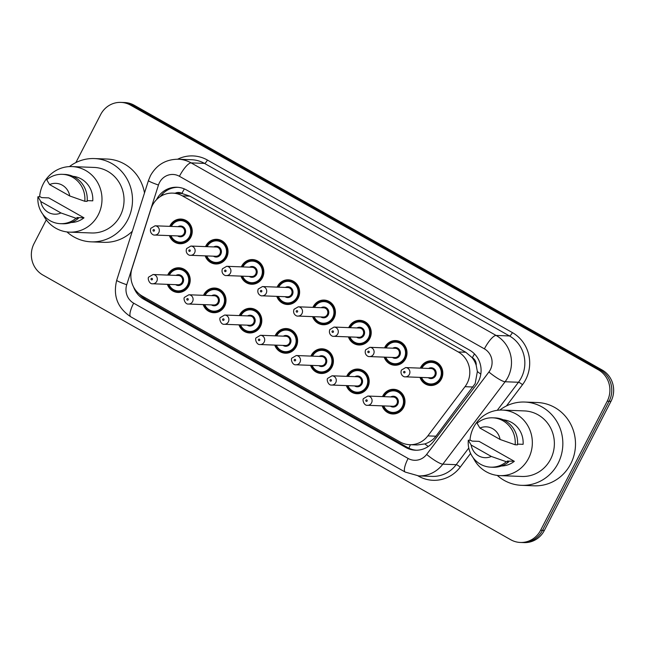 <?xml version="1.0" encoding="UTF-8"?>
<svg xmlns="http://www.w3.org/2000/svg" width="645" height="645" viewBox="0 0 645 645"><rect width="100%" height="100%" fill="white"/><g stroke="black" fill="none" stroke-linecap="round" stroke-linejoin="round"><path stroke-width="0.97" d="M346.72 376.349A12.344 11.763 92.2 0 1 347.099 375.543A12.344 11.763 92.2 0 1 357.911 369.053A12.344 11.763 92.2 0 1 367.771 387.242A12.344 11.763 92.2 0 1 356.967 393.732A12.344 11.763 92.2 0 1 346.365 385.605M310.922 356.096A12.344 11.763 92.2 0 1 311.301 355.29A12.344 11.763 92.2 0 1 322.113 348.8A12.344 11.763 92.2 0 1 331.981 366.989A12.344 11.763 92.2 0 1 321.17 373.479A12.344 11.763 92.2 0 1 310.567 365.352M275.125 335.843A12.344 11.763 92.2 0 1 275.504 335.037A12.344 11.763 92.2 0 1 286.315 328.547A12.344 11.763 92.2 0 1 296.184 346.736A12.344 11.763 92.2 0 1 285.372 353.218A12.344 11.763 92.2 0 1 274.77 345.091M239.327 315.59A12.344 11.763 92.2 0 1 239.706 314.776A12.344 11.763 92.2 0 1 250.518 308.294A12.344 11.763 92.2 0 1 260.387 326.483A12.344 11.763 92.2 0 1 249.575 332.965A12.344 11.763 92.2 0 1 238.972 324.838M203.53 295.329A12.344 11.763 92.2 0 1 203.909 294.523A12.344 11.763 92.2 0 1 214.72 288.041A12.344 11.763 92.2 0 1 224.589 306.222A12.344 11.763 92.2 0 1 213.777 312.712A12.344 11.763 92.2 0 1 203.175 304.585M167.732 275.076A12.344 11.763 92.2 0 1 168.111 274.27A12.344 11.763 92.2 0 1 178.923 267.78A12.344 11.763 92.2 0 1 188.792 285.969A12.344 11.763 92.2 0 1 177.98 292.459A12.344 11.763 92.2 0 1 167.377 284.332M382.517 396.602A12.344 11.763 92.2 0 1 382.896 395.796A12.344 11.763 92.2 0 1 393.7 389.306A12.344 11.763 92.2 0 1 403.568 407.495A12.344 11.763 92.2 0 1 392.765 413.985A12.344 11.763 92.2 0 1 382.163 405.858M384.533 347.881A12.344 11.763 92.2 0 1 384.92 347.075A12.344 11.763 92.2 0 1 395.724 340.584A12.344 11.763 92.2 0 1 405.592 358.773A12.344 11.763 92.2 0 1 394.788 365.264A12.344 11.763 92.2 0 1 384.186 357.137M348.735 327.628A12.344 11.763 92.2 0 1 349.122 326.822A12.344 11.763 92.2 0 1 359.926 320.331A12.344 11.763 92.2 0 1 369.795 338.52A12.344 11.763 92.2 0 1 358.991 345.002A12.344 11.763 92.2 0 1 348.389 336.875M312.946 307.375A12.344 11.763 92.2 0 1 313.325 306.56A12.344 11.763 92.2 0 1 324.129 300.078A12.344 11.763 92.2 0 1 333.997 318.259A12.344 11.763 92.2 0 1 323.193 324.749A12.344 11.763 92.2 0 1 312.591 316.622M277.148 287.114A12.344 11.763 92.2 0 1 277.527 286.307A12.344 11.763 92.2 0 1 288.339 279.825A12.344 11.763 92.2 0 1 298.2 298.006A12.344 11.763 92.2 0 1 287.396 304.496A12.344 11.763 92.2 0 1 276.794 296.369M241.351 266.861A12.344 11.763 92.2 0 1 241.73 266.054A12.344 11.763 92.2 0 1 252.542 259.564A12.344 11.763 92.2 0 1 262.41 277.753A12.344 11.763 92.2 0 1 251.598 284.243A12.344 11.763 92.2 0 1 240.996 276.116M205.553 246.608A12.344 11.763 92.2 0 1 205.932 245.801A12.344 11.763 92.2 0 1 216.744 239.311A12.344 11.763 92.2 0 1 226.613 257.5A12.344 11.763 92.2 0 1 215.801 263.99A12.344 11.763 92.2 0 1 205.199 255.863M169.756 226.355A12.344 11.763 92.2 0 1 170.135 225.548A12.344 11.763 92.2 0 1 180.947 219.058A12.344 11.763 92.2 0 1 190.815 237.247A12.344 11.763 92.2 0 1 180.003 243.737A12.344 11.763 92.2 0 1 169.401 235.61M420.33 368.134A12.344 11.763 92.2 0 1 420.717 367.328A12.344 11.763 92.2 0 1 431.521 360.837A12.344 11.763 92.2 0 1 441.39 379.026A12.344 11.763 92.2 0 1 430.586 385.517A12.344 11.763 92.2 0 1 419.984 377.389M409.688 444.687A23.147 22.051 -87.8 0 0 427.837 435.891L465.005 386.686A23.147 22.051 -87.8 0 0 467.133 383.315A23.147 22.051 -87.8 0 0 458.264 351.96L182.382 195.862A23.147 22.051 -87.8 0 0 172.739 193.121A23.147 22.051 -87.8 0 0 150.938 208.988L131.999 268.505A23.147 22.051 -87.8 0 0 142.392 296.16L400.053 441.938A23.147 22.051 -87.8 0 0 409.688 444.687L417.21 444.969L424.813 443.921C429.336 442.486 433.037 439.914 435.923 436.205L475.172 383.622L477.365 371.536L476.179 365.255A7.716 7.353 -87.8 0 0 472.366 357.741A23.147 6.313 -60.5 0 1 474.47 353.903M472.366 357.741L472.027 357.548A23.147 22.051 92.2 0 1 476.179 365.255M172.739 193.121L180.245 193.403A23.147 22.051 92.2 0 1 182.221 193.573L181.882 193.379A7.716 7.353 -87.8 0 0 175.23 193.21M472.027 357.548L465.787 352.251L189.896 196.153L182.221 193.573M75.868 162.58L100.652 114.56A23.147 22.051 92.2 0 1 120.921 102.394L122.792 102.466A23.147 22.051 92.2 0 1 132.435 105.216L600.253 369.908A23.147 22.051 92.2 0 1 609.114 401.263L542.477 530.367A23.147 22.051 92.2 0 1 522.208 542.534A23.147 22.051 92.2 0 0 542.477 530.367L609.114 401.263A23.147 22.051 92.2 0 0 600.253 369.908L132.435 105.216A23.147 22.051 92.2 0 0 122.792 102.466L124.67 102.539A23.147 22.051 92.2 0 1 134.305 105.288L602.124 369.98A23.147 22.051 92.2 0 1 610.984 401.327L544.348 530.44A23.147 22.051 92.2 0 1 524.079 542.606L520.33 542.461A23.147 22.051 92.2 0 1 510.695 539.712L42.876 275.02A23.147 22.051 92.2 0 1 34.016 243.673L46.295 219.864M133.563 286.952A23.147 22.051 -87.8 0 0 143.722 299.207L405.769 447.469A23.147 22.051 -87.8 0 0 415.404 450.218A23.147 22.051 -87.8 0 0 433.553 441.43L476.3 384.839A23.147 22.051 -87.8 0 0 478.421 381.469A23.147 22.051 -87.8 0 0 469.56 350.114L186.55 189.985A23.147 22.051 -87.8 0 0 176.907 187.244A23.147 22.051 -87.8 0 0 156.493 199.708M120.921 102.394A23.147 22.051 92.2 0 1 130.556 105.143L598.375 369.835A23.147 22.051 92.2 0 1 607.235 401.19L540.599 530.295A23.147 22.051 92.2 0 1 520.33 542.461M160.283 196.596A23.147 22.051 92.2 0 1 177.851 187.3M416.347 450.234A23.147 22.051 92.2 0 1 407.64 447.541L145.601 299.28A23.147 22.051 92.2 0 1 139.554 294.241M499.77 410.091A41.667 39.7 92.2 0 1 524.724 402.045A41.667 39.7 92.2 0 1 558.03 463.432A41.667 39.7 92.2 0 1 521.547 485.33A41.667 39.7 92.2 0 1 497.279 475.413M524.724 402.045L537.382 402.528A41.667 39.7 92.2 0 1 570.688 463.916A41.667 39.7 92.2 0 1 534.205 485.814L521.547 485.33M469.955 440.277A32.798 31.242 92.2 0 1 473.632 427.312A32.798 31.242 92.2 0 1 502.342 410.075A32.798 31.242 92.2 0 1 528.561 458.385A32.798 31.242 92.2 0 1 499.843 475.623A32.798 31.242 92.2 0 1 473.285 457.91M502.342 410.075L524.385 410.913A32.798 31.242 92.2 0 1 550.596 459.224A32.798 31.242 92.2 0 1 521.886 476.462L499.843 475.623M514.331 461.312L507.301 461.046L508.712 461.844L506.365 461.756A24.695 23.526 92.2 0 1 490.781 467.165A24.695 23.526 92.2 0 1 468.302 440.213L470.648 440.301L472.059 441.107L479.09 441.374L514.331 461.312A23.147 22.051 92.2 0 1 501.455 465.996M491.329 456.458A15.432 14.706 92.2 0 1 471.148 445.042L491.329 456.458L506.365 461.756M471.148 445.042L468.302 440.213M508.712 461.844A24.695 23.526 92.2 0 1 493.119 467.254L490.781 467.165M517.54 444.115L523.103 444.324A23.147 22.051 92.2 0 0 503.221 419.798M479.92 428.054A15.432 14.706 92.2 0 1 500.093 439.471L479.92 428.054L477.066 423.225A24.695 23.526 92.2 0 1 492.659 417.815A24.695 23.526 92.2 0 1 515.137 444.768L517.484 444.856A24.695 23.526 92.2 0 0 495.005 417.904L492.659 417.815M500.093 439.471L515.137 444.768M69.434 166.603A41.667 39.7 92.2 0 1 94.38 158.565A41.667 39.7 92.2 0 1 127.686 219.945A41.667 39.7 92.2 0 1 91.203 241.843A41.667 39.7 92.2 0 1 66.943 231.926M94.38 158.565L107.046 159.041A41.667 39.7 92.2 0 1 144.496 192.952M39.619 196.79A32.798 31.242 92.2 0 1 43.296 183.825A32.798 31.242 92.2 0 1 72.006 166.587A32.798 31.242 92.2 0 1 98.217 214.898A32.798 31.242 92.2 0 1 69.507 232.136A32.798 31.242 92.2 0 1 42.949 214.422M72.006 166.587L94.041 167.426A32.798 31.242 92.2 0 1 120.26 215.736A32.798 31.242 92.2 0 1 91.542 232.974L69.507 232.136M83.995 217.825L76.965 217.558L78.376 218.357L76.029 218.268A24.695 23.526 92.2 0 1 60.436 223.678A24.695 23.526 92.2 0 1 37.958 196.725L40.304 196.822L41.715 197.62L48.754 197.886L83.995 217.825A23.147 22.051 92.2 0 1 71.119 222.509M60.985 212.971A15.432 14.706 92.2 0 1 40.812 201.554L60.985 212.971L76.029 218.268M40.812 201.554L37.958 196.725M78.376 218.357A24.695 23.526 92.2 0 1 62.783 223.767L60.436 223.678M87.196 200.627L92.759 200.837A23.147 22.051 92.2 0 0 72.877 176.311M132.298 231.289A41.667 39.7 92.2 0 1 103.869 242.327L91.203 241.843M49.576 184.567A15.432 14.706 92.2 0 1 69.757 195.983L49.576 184.567L46.73 179.737A24.695 23.526 92.2 0 1 62.323 174.327A24.695 23.526 92.2 0 1 84.793 201.28L87.139 201.369A24.695 23.526 92.2 0 0 64.661 174.416L62.323 174.327M69.757 195.983L84.793 201.28M473.099 387L465.005 386.686M162.169 194.282A23.147 1.967 17.7 0 0 163.548 194.838M408.874 448.186A23.147 6.313 -60.5 0 1 410.438 444.711M424.813 443.921A23.147 4.16 37.1 0 0 428.28 446.469M144.811 298.812A23.147 6.313 -60.5 0 1 145.254 297.772M477.365 371.536A23.147 4.16 37.1 0 0 480.807 374.132M181.882 193.379A23.147 6.313 -60.5 0 1 184.365 188.912M465.787 352.251L458.264 351.96M435.923 436.205L427.837 435.891M189.896 196.153L182.382 195.862M134.305 105.288L130.556 105.143M602.124 369.98L598.375 369.835M610.984 401.327L607.235 401.19M544.348 530.44L540.599 530.295M490.313 369.762A15.432 14.706 -87.8 0 0 484.403 348.856L179.423 176.295A15.432 14.706 -87.8 0 0 159.484 182.575A15.432 14.706 -87.8 0 0 158.46 185.042L126.734 284.743A15.432 14.706 -87.8 0 0 133.66 303.174L408.116 458.458A15.432 14.706 -87.8 0 0 426.635 454.427L488.902 372.012A15.432 14.706 -87.8 0 0 490.313 369.762M179.423 176.295A15.432 4.209 119.5 0 1 191.122 162.887L496.11 335.448A30.863 29.404 92.2 0 1 507.929 377.252A30.863 29.404 92.2 0 1 505.1 381.751L518.459 382.259A30.863 29.404 -87.8 0 0 521.289 377.76A30.863 29.404 -87.8 0 0 509.469 335.956L204.489 163.395A30.863 29.404 -87.8 0 0 191.638 159.734L178.27 159.218A30.863 29.404 92.2 0 1 191.122 162.887L204.489 163.395A3.862 1.056 -60.5 0 0 207.416 160.041L512.396 332.602A3.862 1.056 -60.5 0 1 509.469 335.956L496.11 335.448A15.432 4.209 119.5 0 0 484.403 348.856M178.27 159.218C165.886 159.283 156.614 164.765 150.454 175.674L148.447 180.544A15.432 1.306 17.7 0 0 158.46 185.042M512.396 332.602A34.725 33.08 92.2 0 1 525.691 379.631A34.725 33.08 92.2 0 1 522.506 384.694L506.462 405.939M470.584 453.427L460.248 467.109A34.725 33.08 92.2 0 1 418.565 476.179L418 475.857M177.649 159.202A34.725 33.08 92.2 0 1 207.416 160.041M488.902 372.012A15.432 2.773 37.1 0 0 505.1 381.751L442.833 464.166L456.192 464.674L468.77 448.033M426.635 454.427A15.432 2.773 37.1 0 0 442.833 464.166A30.863 29.404 92.2 0 1 418.637 475.889L432.005 476.397A30.863 29.404 -87.8 0 0 456.192 464.674A3.862 0.693 -142.9 0 1 460.248 467.109M497.263 410.317L518.459 382.259A3.862 0.693 -142.9 0 1 522.506 384.694M148.447 180.544L116.713 280.236A15.432 1.306 17.7 0 0 126.734 284.743M133.66 303.174A15.432 4.209 119.5 0 0 130.75 316.784L405.197 472.067L418.637 475.889M408.116 458.458A15.432 4.209 119.5 0 0 405.197 472.067M407.64 447.541L405.769 447.469M145.601 299.28L143.722 299.207M421.596 367.698A11.578 11.03 92.2 0 1 431.731 361.619A11.578 11.03 92.2 0 1 440.978 378.671A11.578 11.03 92.2 0 1 430.844 384.751A11.578 11.03 92.2 0 1 421.008 377.43M435.585 361.764L431.731 361.619C427.28 361.603 423.886 363.635 421.556 367.714L421.33 368.174A11.578 11.03 92.2 0 1 421.572 367.755M421.588 377.446A10.804 10.296 -87.8 0 0 430.57 383.969A10.804 10.296 -87.8 0 0 440.1 378.293A10.804 10.296 -87.8 0 0 435.964 363.659A10.804 10.296 -87.8 0 0 422.007 368.061A10.804 10.296 -87.8 0 0 421.935 368.198M428.578 368.448A5.402 5.144 92.2 0 1 435.577 375.737A5.402 5.144 92.2 0 1 428.232 377.704M405.318 376.825L430.642 377.793A4.628 4.41 -87.8 0 0 434.698 375.358A4.628 4.41 -87.8 0 0 430.997 368.537L405.673 367.577A4.628 4.41 92.2 0 1 409.373 374.398A4.628 4.41 92.2 0 1 405.318 376.825C403.98 377.309 399.65 374.769 401.424 370.069L405.673 367.577M403.681 371.794A0.774 0.734 -87.8 0 0 403.972 372.834A0.774 0.734 -87.8 0 0 404.971 372.52A0.774 0.734 -87.8 0 0 404.673 371.48A0.774 0.734 -87.8 0 0 403.681 371.794M383.775 396.167A11.578 11.03 92.2 0 1 393.91 390.088A11.578 11.03 92.2 0 1 403.157 407.14A11.578 11.03 92.2 0 1 393.023 413.219A11.578 11.03 92.2 0 1 383.195 405.899M383.767 405.915A10.804 10.296 -87.8 0 0 392.749 412.437A10.804 10.296 -87.8 0 0 402.278 406.761A10.804 10.296 -87.8 0 0 398.142 392.136A10.804 10.296 -87.8 0 0 384.186 396.53A10.804 10.296 -87.8 0 0 384.114 396.667M390.757 396.917A5.402 5.144 92.2 0 1 397.755 404.205A5.402 5.144 92.2 0 1 390.41 406.173M392.821 406.261A4.628 4.41 -87.8 0 0 396.877 403.826A4.628 4.41 -87.8 0 0 393.176 397.014L367.852 396.046A4.628 4.41 92.2 0 1 371.552 402.867A4.628 4.41 92.2 0 1 367.505 405.294L392.821 406.261M367.15 400.988A0.774 0.734 -87.8 0 0 366.86 399.948A0.774 0.734 -87.8 0 0 365.86 400.263A0.774 0.734 -87.8 0 0 366.158 401.303A0.774 0.734 -87.8 0 0 367.15 400.988M383.541 396.643A11.578 11.03 92.2 0 1 383.751 396.224M399.787 341.511L395.933 341.366C391.483 341.35 388.088 343.382 385.758 347.462L385.533 347.921A11.578 11.03 92.2 0 1 385.799 347.445A11.578 11.03 92.2 0 1 395.933 341.366A11.578 11.03 92.2 0 1 405.181 358.418A11.578 11.03 92.2 0 1 395.046 364.498A11.578 11.03 92.2 0 1 385.218 357.169M385.791 357.193A10.804 10.296 -87.8 0 0 394.772 363.716A10.804 10.296 -87.8 0 0 404.302 358.039A10.804 10.296 -87.8 0 0 400.166 343.406A10.804 10.296 -87.8 0 0 386.21 347.8A10.804 10.296 -87.8 0 0 386.137 347.937M392.781 348.195A5.402 5.144 92.2 0 1 399.779 355.484A5.402 5.144 92.2 0 1 392.434 357.451M369.529 356.572L394.845 357.54A4.628 4.41 -87.8 0 0 398.9 355.105A4.628 4.41 -87.8 0 0 395.2 348.284L369.875 347.316A4.628 4.41 92.2 0 1 373.576 354.137A4.628 4.41 92.2 0 1 369.529 356.572C368.182 357.056 363.853 354.516 365.626 349.808L369.875 347.316M367.884 351.533A0.774 0.734 -87.8 0 0 368.182 352.581A0.774 0.734 -87.8 0 0 369.174 352.267A0.774 0.734 -87.8 0 0 368.884 351.219A0.774 0.734 -87.8 0 0 367.884 351.533M363.99 321.258L360.136 321.113C355.685 321.097 352.291 323.129 349.961 327.2L349.735 327.66A11.578 11.03 92.2 0 1 350.001 327.192A11.578 11.03 92.2 0 1 360.136 321.113A11.578 11.03 92.2 0 1 369.383 338.157A11.578 11.03 92.2 0 1 359.249 344.245A11.578 11.03 92.2 0 1 349.421 336.916M349.993 336.94A10.804 10.296 -87.8 0 0 358.975 343.463A10.804 10.296 -87.8 0 0 368.505 337.786A10.804 10.296 -87.8 0 0 364.369 323.153A10.804 10.296 -87.8 0 0 350.412 327.547A10.804 10.296 -87.8 0 0 350.34 327.684M356.983 327.942A5.402 5.144 92.2 0 1 363.982 335.231A5.402 5.144 92.2 0 1 356.637 337.19M333.731 336.319L359.047 337.287A4.628 4.41 -87.8 0 0 363.103 334.852A4.628 4.41 -87.8 0 0 359.402 328.031L334.078 327.063A4.628 4.41 92.2 0 1 337.778 333.884A4.628 4.41 92.2 0 1 333.731 336.319C332.385 336.803 328.063 334.263 329.829 329.555L334.078 327.063M332.086 331.28A0.774 0.734 -87.8 0 0 332.385 332.328A0.774 0.734 -87.8 0 0 333.376 332.014A0.774 0.734 -87.8 0 0 333.086 330.966A0.774 0.734 -87.8 0 0 332.086 331.28M328.192 301.005L324.338 300.852C319.888 300.844 316.493 302.876 314.163 306.947L313.938 307.407A11.578 11.03 92.2 0 1 314.204 306.939A11.578 11.03 92.2 0 1 324.338 300.852A11.578 11.03 92.2 0 1 333.586 317.904A11.578 11.03 92.2 0 1 323.451 323.992A11.578 11.03 92.2 0 1 313.623 316.663M314.196 316.687A10.804 10.296 -87.8 0 0 323.177 323.209A10.804 10.296 -87.8 0 0 332.707 317.534A10.804 10.296 -87.8 0 0 328.571 302.9A10.804 10.296 -87.8 0 0 314.615 307.294A10.804 10.296 -87.8 0 0 314.542 307.431M321.186 307.689A5.402 5.144 92.2 0 1 328.184 314.97A5.402 5.144 92.2 0 1 320.839 316.937M297.934 316.066L323.25 317.034A4.628 4.41 -87.8 0 0 327.305 314.599A4.628 4.41 -87.8 0 0 323.605 307.778L298.28 306.81A4.628 4.41 92.2 0 1 301.981 313.631A4.628 4.41 92.2 0 1 297.934 316.066C296.587 316.55 292.266 314.01 294.031 309.302L298.28 306.81M296.289 311.027A0.774 0.734 -87.8 0 0 296.587 312.075A0.774 0.734 -87.8 0 0 297.579 311.761A0.774 0.734 -87.8 0 0 297.289 310.713A0.774 0.734 -87.8 0 0 296.289 311.027M278.18 287.154A11.578 11.03 92.2 0 1 278.406 286.686A11.578 11.03 92.2 0 1 288.541 280.599A11.578 11.03 92.2 0 1 297.788 297.651A11.578 11.03 92.2 0 1 287.662 303.739A11.578 11.03 92.2 0 1 277.826 296.41M278.398 296.434A10.804 10.296 -87.8 0 0 287.38 302.948A10.804 10.296 -87.8 0 0 296.91 297.281A10.804 10.296 -87.8 0 0 292.774 282.647A10.804 10.296 -87.8 0 0 278.817 287.041A10.804 10.296 -87.8 0 0 278.753 287.178M285.396 287.428A5.402 5.144 92.2 0 1 292.387 294.717A5.402 5.144 92.2 0 1 285.042 296.684M262.136 295.813L287.452 296.781A4.628 4.41 -87.8 0 0 291.508 294.346A4.628 4.41 -87.8 0 0 287.807 287.525L262.483 286.557A4.628 4.41 92.2 0 1 266.183 293.378A4.628 4.41 92.2 0 1 262.136 295.813C260.79 296.297 256.468 293.749 258.234 289.049L262.483 286.557M260.491 290.774A0.774 0.734 -87.8 0 0 260.79 291.822A0.774 0.734 -87.8 0 0 261.781 291.508A0.774 0.734 -87.8 0 0 261.491 290.46A0.774 0.734 -87.8 0 0 260.491 290.774M347.978 375.914A11.578 11.03 92.2 0 1 358.112 369.835A11.578 11.03 92.2 0 1 367.36 386.887A11.578 11.03 92.2 0 1 357.233 392.966A11.578 11.03 92.2 0 1 347.397 385.646M347.969 385.662A10.804 10.296 -87.8 0 0 356.951 392.184A10.804 10.296 -87.8 0 0 366.481 386.508A10.804 10.296 -87.8 0 0 362.345 371.875A10.804 10.296 -87.8 0 0 348.389 376.277A10.804 10.296 -87.8 0 0 348.324 376.414M354.968 376.664A5.402 5.144 92.2 0 1 361.958 383.952A5.402 5.144 92.2 0 1 354.613 385.92M357.024 386.008A4.628 4.41 -87.8 0 0 361.079 383.573A4.628 4.41 -87.8 0 0 357.378 376.753L332.054 375.793A4.628 4.41 92.2 0 1 335.755 382.614A4.628 4.41 92.2 0 1 331.707 385.041L357.024 386.008M331.353 380.735A0.774 0.734 -87.8 0 0 331.062 379.695A0.774 0.734 -87.8 0 0 330.063 380.01A0.774 0.734 -87.8 0 0 330.361 381.05A0.774 0.734 -87.8 0 0 331.353 380.735M347.744 376.39A11.578 11.03 92.2 0 1 347.953 375.971M312.18 355.661A11.578 11.03 92.2 0 1 322.315 349.582A11.578 11.03 92.2 0 1 331.562 366.634A11.578 11.03 92.2 0 1 321.436 372.713A11.578 11.03 92.2 0 1 311.6 365.384M312.172 365.409A10.804 10.296 -87.8 0 0 321.154 371.931A10.804 10.296 -87.8 0 0 330.683 366.255A10.804 10.296 -87.8 0 0 326.547 351.622A10.804 10.296 -87.8 0 0 312.591 356.016A10.804 10.296 -87.8 0 0 312.527 356.153M319.17 356.411A5.402 5.144 92.2 0 1 326.16 363.699A5.402 5.144 92.2 0 1 318.815 365.667M321.226 365.755A4.628 4.41 -87.8 0 0 325.282 363.32A4.628 4.41 -87.8 0 0 321.581 356.5L296.265 355.532A4.628 4.41 92.2 0 1 299.965 362.353A4.628 4.41 92.2 0 1 295.91 364.788L321.226 365.755M295.555 360.482A0.774 0.734 -87.8 0 0 295.265 359.442A0.774 0.734 -87.8 0 0 294.265 359.749A0.774 0.734 -87.8 0 0 294.563 360.797A0.774 0.734 -87.8 0 0 295.555 360.482M311.954 356.137A11.578 11.03 92.2 0 1 312.156 355.709M276.157 335.884A11.578 11.03 92.2 0 1 276.382 335.408A11.578 11.03 92.2 0 1 286.517 329.329A11.578 11.03 92.2 0 1 295.773 346.373A11.578 11.03 92.2 0 1 285.638 352.46A11.578 11.03 92.2 0 1 275.802 345.131M276.374 345.156A10.804 10.296 -87.8 0 0 285.356 351.678A10.804 10.296 -87.8 0 0 294.886 346.002A10.804 10.296 -87.8 0 0 290.75 331.369A10.804 10.296 -87.8 0 0 276.794 335.763A10.804 10.296 -87.8 0 0 276.729 335.9M283.373 336.158A5.402 5.144 92.2 0 1 290.363 343.446A5.402 5.144 92.2 0 1 283.018 345.406M285.429 345.502A4.628 4.41 -87.8 0 0 289.484 343.067A4.628 4.41 -87.8 0 0 285.783 336.247L260.467 335.279A4.628 4.41 92.2 0 1 264.168 342.1A4.628 4.41 92.2 0 1 260.112 344.535L285.429 345.502M259.758 340.229A0.774 0.734 -87.8 0 0 259.467 339.181A0.774 0.734 -87.8 0 0 258.468 339.496A0.774 0.734 -87.8 0 0 258.766 340.544A0.774 0.734 -87.8 0 0 259.758 340.229M242.383 266.901A11.578 11.03 92.2 0 1 242.609 266.433A11.578 11.03 92.2 0 1 252.743 260.346A11.578 11.03 92.2 0 1 261.991 277.398A11.578 11.03 92.2 0 1 251.864 283.478A11.578 11.03 92.2 0 1 242.028 276.157M242.601 276.181A10.804 10.296 -87.8 0 0 251.582 282.695A10.804 10.296 -87.8 0 0 261.112 277.028A10.804 10.296 -87.8 0 0 256.976 262.394A10.804 10.296 -87.8 0 0 243.02 266.788A10.804 10.296 -87.8 0 0 242.955 266.925M249.599 267.175A5.402 5.144 92.2 0 1 256.589 274.464A5.402 5.144 92.2 0 1 249.244 276.431M226.339 275.56L251.655 276.52A4.628 4.41 -87.8 0 0 255.71 274.093A4.628 4.41 -87.8 0 0 252.01 267.272L226.693 266.304A4.628 4.41 92.2 0 1 230.394 273.125A4.628 4.41 92.2 0 1 226.339 275.56C224.992 276.044 220.671 273.496 222.436 268.796L226.693 266.304M224.694 270.521A0.774 0.734 -87.8 0 0 224.992 271.569A0.774 0.734 -87.8 0 0 225.984 271.255A0.774 0.734 -87.8 0 0 225.694 270.207A0.774 0.734 -87.8 0 0 224.694 270.521M206.585 246.648A11.578 11.03 92.2 0 1 206.811 246.18A11.578 11.03 92.2 0 1 216.946 240.093A11.578 11.03 92.2 0 1 226.202 257.145A11.578 11.03 92.2 0 1 216.067 263.225A11.578 11.03 92.2 0 1 206.231 255.904M206.803 255.928A10.804 10.296 -87.8 0 0 215.785 262.442A10.804 10.296 -87.8 0 0 225.315 256.766A10.804 10.296 -87.8 0 0 221.179 242.141A10.804 10.296 -87.8 0 0 207.222 246.535A10.804 10.296 -87.8 0 0 207.158 246.672M213.801 246.922A5.402 5.144 92.2 0 1 220.792 254.211A5.402 5.144 92.2 0 1 213.447 256.178M190.541 255.307L215.857 256.267A4.628 4.41 -87.8 0 0 219.913 253.84A4.628 4.41 -87.8 0 0 216.212 247.019L190.896 246.051A4.628 4.41 92.2 0 1 194.597 252.872A4.628 4.41 92.2 0 1 190.541 255.307C189.203 255.791 184.873 253.243 186.639 248.543L190.896 246.051M188.896 250.268A0.774 0.734 -87.8 0 0 189.195 251.308A0.774 0.734 -87.8 0 0 190.186 251.002A0.774 0.734 -87.8 0 0 189.896 249.954A0.774 0.734 -87.8 0 0 188.896 250.268M170.788 226.395A11.578 11.03 92.2 0 1 171.014 225.919A11.578 11.03 92.2 0 1 181.148 219.84A11.578 11.03 92.2 0 1 190.404 236.892A11.578 11.03 92.2 0 1 180.269 242.972A11.578 11.03 92.2 0 1 170.433 235.651M171.006 235.667A10.804 10.296 -87.8 0 0 179.987 242.189A10.804 10.296 -87.8 0 0 189.517 236.513A10.804 10.296 -87.8 0 0 185.381 221.888A10.804 10.296 -87.8 0 0 171.425 226.282A10.804 10.296 -87.8 0 0 171.36 226.419M178.004 226.669A5.402 5.144 92.2 0 1 184.994 233.958A5.402 5.144 92.2 0 1 177.649 235.925M154.744 235.046L180.06 236.014A4.628 4.41 -87.8 0 0 184.115 233.579A4.628 4.41 -87.8 0 0 180.415 226.766L155.098 225.798A4.628 4.41 92.2 0 1 158.799 232.619A4.628 4.41 92.2 0 1 154.744 235.046C153.405 235.538 149.076 232.99 150.841 228.29L155.098 225.798M153.099 230.015A0.774 0.734 -87.8 0 0 153.397 231.055A0.774 0.734 -87.8 0 0 154.397 230.741A0.774 0.734 -87.8 0 0 154.099 229.701A0.774 0.734 -87.8 0 0 153.099 230.015M240.585 315.155A11.578 11.03 92.2 0 1 250.72 309.068A11.578 11.03 92.2 0 1 259.975 326.12A11.578 11.03 92.2 0 1 249.841 332.207A11.578 11.03 92.2 0 1 240.005 324.878M240.577 324.903A10.804 10.296 -87.8 0 0 249.559 331.425A10.804 10.296 -87.8 0 0 259.088 325.749A10.804 10.296 -87.8 0 0 254.952 311.116A10.804 10.296 -87.8 0 0 240.996 315.51A10.804 10.296 -87.8 0 0 240.932 315.647M247.575 315.905A5.402 5.144 92.2 0 1 254.565 323.185A5.402 5.144 92.2 0 1 247.22 325.153M249.631 325.249A4.628 4.41 -87.8 0 0 253.687 322.814A4.628 4.41 -87.8 0 0 249.986 315.994L224.67 315.026A4.628 4.41 92.2 0 1 228.37 321.847A4.628 4.41 92.2 0 1 224.315 324.282L249.631 325.249M223.968 319.976A0.774 0.734 -87.8 0 0 223.67 318.928A0.774 0.734 -87.8 0 0 222.67 319.243A0.774 0.734 -87.8 0 0 222.968 320.291A0.774 0.734 -87.8 0 0 223.968 319.976M254.573 309.221L250.72 309.068C246.269 309.06 242.883 311.092 240.545 315.163L240.327 315.623A11.578 11.03 92.2 0 1 240.561 315.203M218.776 288.968L214.922 288.815C210.472 288.807 207.085 290.839 204.747 294.91L204.53 295.37A11.578 11.03 92.2 0 1 204.787 294.902A11.578 11.03 92.2 0 1 214.922 288.815A11.578 11.03 92.2 0 1 224.178 305.867A11.578 11.03 92.2 0 1 214.043 311.954A11.578 11.03 92.2 0 1 204.207 304.625M204.779 304.65A10.804 10.296 -87.8 0 0 213.761 311.172A10.804 10.296 -87.8 0 0 223.291 305.496A10.804 10.296 -87.8 0 0 219.155 290.863A10.804 10.296 -87.8 0 0 205.199 295.257A10.804 10.296 -87.8 0 0 205.134 295.394M211.778 295.644A5.402 5.144 92.2 0 1 218.768 302.932A5.402 5.144 92.2 0 1 211.423 304.9M213.834 304.996A4.628 4.41 -87.8 0 0 217.889 302.561A4.628 4.41 -87.8 0 0 214.188 295.741L188.872 294.773A4.628 4.41 92.2 0 1 192.573 301.594A4.628 4.41 92.2 0 1 188.517 304.029L213.834 304.996M188.171 299.723A0.774 0.734 -87.8 0 0 187.872 298.675A0.774 0.734 -87.8 0 0 186.873 298.99A0.774 0.734 -87.8 0 0 187.171 300.038A0.774 0.734 -87.8 0 0 188.171 299.723M182.978 268.707L179.125 268.562C174.674 268.554 171.288 270.586 168.95 274.657L168.732 275.117A11.578 11.03 92.2 0 1 168.99 274.649A11.578 11.03 92.2 0 1 179.125 268.562A11.578 11.03 92.2 0 1 188.38 285.614A11.578 11.03 92.2 0 1 178.246 291.701A11.578 11.03 92.2 0 1 168.41 284.372M168.982 284.397A10.804 10.296 -87.8 0 0 177.964 290.911A10.804 10.296 -87.8 0 0 187.493 285.243A10.804 10.296 -87.8 0 0 183.357 270.61A10.804 10.296 -87.8 0 0 169.401 275.004A10.804 10.296 -87.8 0 0 169.337 275.141M175.98 275.391A5.402 5.144 92.2 0 1 182.97 282.679A5.402 5.144 92.2 0 1 175.625 284.647M178.036 284.743A4.628 4.41 -87.8 0 0 182.092 282.308A4.628 4.41 -87.8 0 0 178.391 275.488L153.075 274.52A4.628 4.41 92.2 0 1 156.775 281.341A4.628 4.41 92.2 0 1 152.72 283.776L178.036 284.743M152.373 279.47A0.774 0.734 -87.8 0 0 152.075 278.422A0.774 0.734 -87.8 0 0 151.075 278.737A0.774 0.734 -87.8 0 0 151.373 279.785A0.774 0.734 -87.8 0 0 152.373 279.47M116.713 280.236C112.867 295.813 117.543 307.988 130.75 316.784M434.706 384.896L430.844 384.751L423.757 381.695L420.975 377.422M397.763 390.233L393.91 390.088C389.459 390.072 386.065 392.104 383.735 396.183L383.509 396.643M367.852 396.046L363.603 398.537C362.006 399.311 363.909 405.89 367.505 405.294M383.154 405.899L385.976 410.196L393.023 413.219L396.885 413.364M398.908 364.643L395.046 364.498L387.959 361.442L385.178 357.169M363.111 344.39L359.249 344.245L352.162 341.181L349.38 336.916M327.313 324.137L323.451 323.992L316.364 320.928L313.591 316.663M291.516 303.884L287.662 303.739L280.567 300.675L277.793 296.41M278.14 287.154L278.366 286.694C280.696 282.623 284.09 280.591 288.541 280.599L292.395 280.752M361.966 369.98L358.112 369.835C353.662 369.819 350.267 371.851 347.937 375.93L347.711 376.39M332.054 375.793L327.805 378.284C326.209 379.058 328.111 385.637 331.707 385.041M347.365 385.637L350.179 389.943L357.233 392.966L361.087 393.111M326.168 349.727L322.315 349.582C317.864 349.566 314.478 351.598 312.14 355.677L311.914 356.137M296.265 355.532L292.008 358.031C290.411 358.805 292.314 365.376 295.91 364.788M311.567 365.384L314.381 369.69L321.436 372.713L325.29 372.858M290.371 329.474L286.517 329.329C282.067 329.313 278.68 331.345 276.342 335.424L276.116 335.876M260.467 335.279L256.21 337.77C254.614 338.552 256.517 345.123 260.112 344.535M275.77 345.131L278.584 349.437L285.638 352.46L289.492 352.605M255.718 283.631L251.864 283.478L244.769 280.422L241.996 276.157M242.343 266.901L242.568 266.441C244.906 262.37 248.293 260.338 252.743 260.346L256.597 260.491M219.921 263.378L216.067 263.225L208.972 260.169L206.198 255.904M206.545 246.648L206.771 246.188C209.109 242.109 212.495 240.077 216.946 240.093L220.8 240.238M184.123 243.117L180.269 242.972L173.174 239.916L170.401 235.651M170.756 226.395L170.973 225.935C173.312 221.856 176.698 219.824 181.148 219.84L185.002 219.985M224.67 315.026L220.413 317.517C218.816 318.299 220.719 324.87 224.315 324.282M239.972 324.878L242.786 329.184L249.841 332.207L253.695 332.352M188.872 294.773L184.615 297.264C183.019 298.046 184.93 304.617 188.517 304.029M204.175 304.625L206.989 308.931L214.043 311.954L217.897 312.099M153.075 274.52L148.818 277.011C147.221 277.793 149.132 284.364 152.72 283.776M168.377 284.372L171.191 288.678L178.246 291.701L182.1 291.846"/></g></svg>
